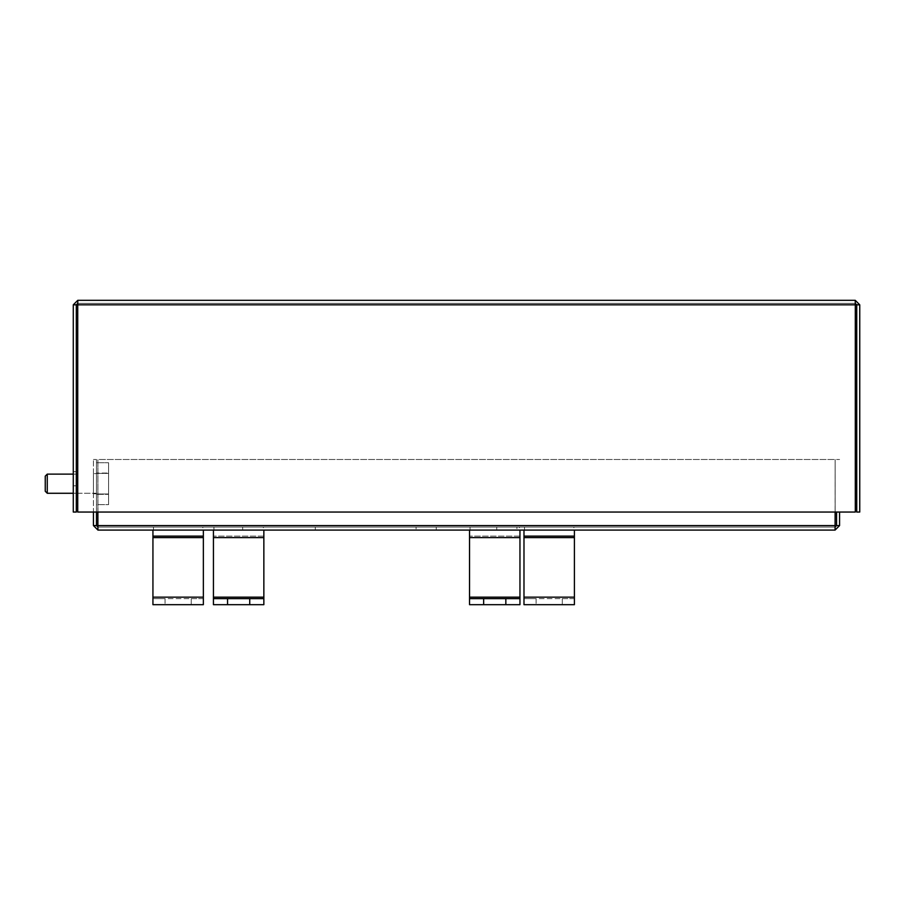 <?xml version="1.0" encoding="UTF-8"?>
<svg xmlns="http://www.w3.org/2000/svg" width="905" height="905" viewBox="0 0 905 905"><rect width="100%" height="100%" fill="white"/><g stroke="black" fill="none" stroke-linecap="round" stroke-linejoin="round"><path stroke-width="0.68" stroke-dasharray="4.53 3.39" d="M263.344 527.049L213.942 527.049L263.344 527.049L263.344 530.081L213.942 530.081L263.344 530.081M213.942 527.049L213.942 530.081M519.447 527.049L470.046 527.049L519.447 527.049L519.447 530.081L470.046 530.081L519.447 530.081M470.046 527.049L470.046 530.081M496.766 527.049L242.676 527.049L496.766 527.049L496.766 530.081L242.676 530.081L496.766 530.081M242.676 527.049L242.676 530.081M202.844 527.049L153.443 527.049L202.844 527.049L202.844 530.081L153.443 530.081L202.844 530.081M153.443 527.049L153.443 530.081M573.894 527.049L524.493 527.049L573.894 527.049L573.894 530.081L524.493 530.081L573.894 530.081M524.493 527.049L524.493 530.081M516.925 527.049L436.267 527.049L516.925 527.049L516.925 530.081L436.267 530.081L516.925 530.081M436.267 527.049L436.267 530.081M96.473 493.779L93.441 493.779L93.441 473.609L93.441 493.779L93.441 473.609L93.441 493.779L96.473 493.779L96.473 473.609L93.441 473.609L96.473 473.609L96.473 493.779M835.077 530.081L835.077 527.049L835.077 530.081L97.955 530.081L97.898 459.491L835.134 459.491L97.898 459.491L97.955 527.049L97.898 525.567L835.134 525.567L835.134 459.491L835.077 530.081L839.58 525.567L836.559 525.567L835.077 527.049L97.955 527.049L835.077 527.049L835.134 525.567L835.123 527.049M416.096 527.049L315.268 527.049L416.096 527.049L416.096 530.081L416.096 527.049M97.91 527.049L96.473 525.567L96.473 459.491L96.473 512.049M315.268 527.049L315.268 530.081L315.268 527.049M315.268 530.081L416.096 530.081L315.268 530.081M836.559 525.567L836.559 512.049M835.134 512.049L835.134 459.491L97.898 459.491L835.134 459.491L835.134 525.567L97.898 525.567L97.898 459.491L97.898 512.049M836.559 459.491L839.58 459.491L836.559 459.491M839.58 525.567L839.58 512.049M96.473 459.491L93.441 459.491L96.473 459.491M96.473 525.567L93.441 525.567L93.441 459.491L93.441 512.049M93.441 525.567L97.955 530.081L97.955 527.049L97.955 530.081M203.353 530.081L152.934 530.081L203.353 530.081L203.353 537.615L152.934 537.615L152.934 530.081M152.934 537.615L152.934 604.687L191.249 604.687L191.249 598.635L203.353 598.635L203.353 604.687L191.249 604.687L191.249 598.635L165.038 598.635L165.038 604.687L165.038 598.635L152.934 598.635L203.353 598.635L203.353 537.615M152.934 536.122L203.353 536.122M859.75 304.815L859.75 512.049L856.73 512.049L856.73 304.815L859.75 304.815L855.236 300.313L855.304 512.049L77.728 512.049L855.304 512.049L77.728 512.049L77.796 303.333L76.303 304.815L76.303 512.049L76.303 471.72L76.303 512.049L73.282 512.049L76.303 512.049L73.282 512.049L76.303 512.049L76.303 471.72L76.303 512.049L73.282 512.049L73.282 304.815L77.796 300.313L77.728 304.815L77.796 300.313L855.236 300.313L855.282 303.333M856.73 304.815L855.236 303.333L855.236 300.313M77.796 300.313L77.796 303.333L855.236 303.333L77.74 303.333M73.282 485.838L73.282 471.72L73.282 485.838L76.303 485.838L73.282 485.838M73.282 304.815L76.303 304.815M855.304 304.815L855.304 512.049L855.304 304.815L77.728 304.815M213.433 530.081L263.853 530.081L213.433 530.081L213.433 604.687L263.853 604.687L263.853 530.081M263.853 536.122L213.433 536.122L263.853 536.122M263.853 598.635L213.433 598.635M227.551 598.635L227.551 604.687M249.735 598.635L249.735 604.687M73.282 493.27L76.303 493.27M77.728 493.27L96.473 493.27L96.473 474.118L96.473 493.27L96.473 474.118L96.473 493.27L47.264 493.27L47.264 474.118L77.728 474.118M73.282 474.118L76.303 474.118M47.264 493.27L45.25 491.257L45.25 476.132L45.25 491.257L45.25 476.132L47.264 474.118L47.264 493.27L47.264 474.118M96.473 473.394L96.473 504.651L96.473 462.738L96.473 504.651L108.566 504.651L108.566 494.356L96.473 494.356L108.566 494.356L108.566 473.394L96.473 473.394L96.473 462.738L108.566 462.738L108.566 473.032L96.473 473.032L96.473 462.738L108.566 462.738L108.566 493.994L96.473 493.994L96.473 473.032L108.566 473.032L108.566 504.651L108.566 462.738L108.566 473.394L96.473 473.394M574.404 530.081L523.984 530.081L574.404 530.081L574.404 537.615L523.984 537.615L523.984 530.081M523.984 537.615L523.984 604.687L562.299 604.687L562.299 598.635L574.404 598.635L574.404 604.687L562.299 604.687L562.299 598.635L536.088 598.635L536.088 604.687L536.088 598.635L523.984 598.635L574.404 598.635L574.404 537.615M523.984 536.122L574.404 536.122M96.473 504.651L96.473 493.994L108.566 493.994L108.566 504.651L96.473 504.651M469.537 530.081L519.956 530.081L469.537 530.081L469.537 604.687L519.956 604.687L519.956 530.081M519.956 536.122L469.537 536.122L519.956 536.122M519.956 598.635L469.537 598.635M483.655 598.635L483.655 604.687M505.838 598.635L505.838 604.687M97.898 525.567L835.134 525.567M152.934 597.153L203.353 597.153M213.433 537.615L263.853 537.615M263.853 597.153L213.433 597.153M523.984 597.153L574.404 597.153M469.537 537.615L519.956 537.615M519.956 597.153L469.537 597.153M76.303 471.72L73.282 471.72L76.303 471.72"/><path stroke-width="1.36" d="M835.077 527.049L836.559 525.567L839.58 525.567L839.58 512.049M96.473 512.049L96.473 525.567L97.955 527.049M836.559 512.049L836.559 525.567M835.134 525.567L97.898 525.567L97.955 530.081L835.077 530.081L835.134 512.049M97.898 525.567L97.898 512.049M97.955 530.081L93.441 525.567L93.441 512.049M93.441 525.567L96.473 525.567M839.58 525.567L835.077 530.081M152.934 536.122L203.353 536.122L203.353 604.687L152.934 604.687L152.934 530.081M203.353 536.122L203.353 530.081M855.236 300.313L77.796 300.313L77.728 304.815L855.304 304.815L855.236 300.313L859.75 304.815L856.73 304.815L855.236 303.333M73.282 304.815L73.282 512.049L76.303 512.049L76.303 304.815L73.282 304.815L77.796 300.313M856.73 304.815L856.73 512.049L859.75 512.049L859.75 304.815M76.303 304.815L77.796 303.333M855.304 304.815L855.304 512.049L77.728 512.049L77.728 304.815M263.853 537.615L263.853 598.635L213.433 598.635L213.433 537.615L263.853 537.615L263.853 530.081M263.853 598.635L263.853 604.687L227.551 604.687L227.551 598.635M213.433 598.635L213.433 604.687L227.551 604.687M213.433 530.081L213.433 537.615M249.735 598.635L249.735 604.687M47.264 493.27L45.25 491.257L45.25 476.132L47.264 474.118L47.264 493.27L73.282 493.27M76.303 493.27L77.728 493.27M47.264 474.118L73.282 474.118M76.303 474.118L77.728 474.118M523.984 536.122L574.404 536.122L574.404 604.687L523.984 604.687L523.984 530.081M574.404 536.122L574.404 530.081M519.956 537.615L519.956 598.635L469.537 598.635L469.537 537.615L519.956 537.615L519.956 530.081M519.956 598.635L519.956 604.687L483.655 604.687L483.655 598.635M469.537 598.635L469.537 604.687L483.655 604.687M469.537 530.081L469.537 537.615M505.838 598.635L505.838 604.687M203.353 537.615L152.934 537.615M152.934 597.153L203.353 597.153M263.853 597.153L213.433 597.153M574.404 537.615L523.984 537.615M523.984 597.153L574.404 597.153M519.956 597.153L469.537 597.153"/></g></svg>
